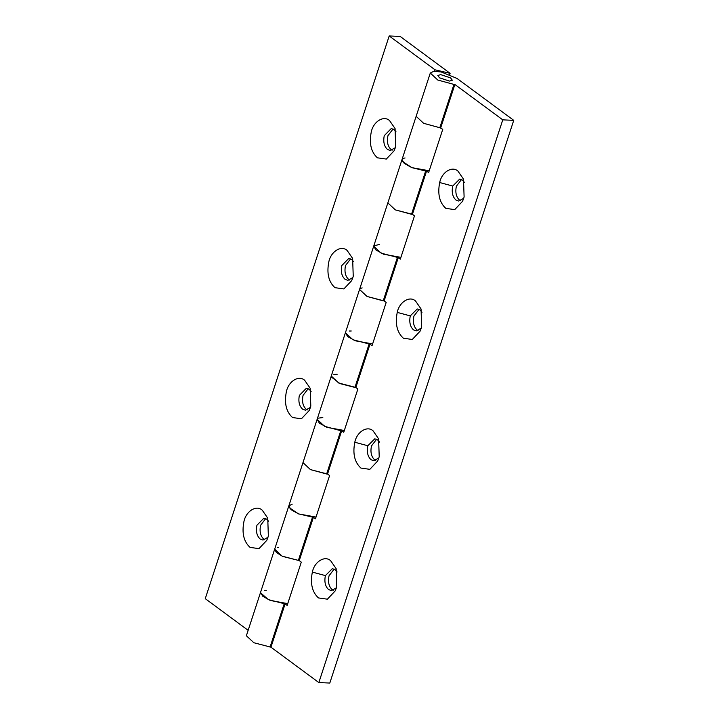 <?xml version="1.0" encoding="UTF-8"?>
<svg xmlns="http://www.w3.org/2000/svg" width="719" height="719" viewBox="0 0 719 719"><rect width="100%" height="100%" fill="white"/><g stroke="black" fill="none" stroke-linecap="round" stroke-linejoin="round"><path stroke-width="1.08" d="M439.498 77.805L437.799 75.486L440.684 74.623L450.633 77.922L452.332 80.24L449.447 81.094L439.498 77.805M395.306 147.692L390.3 150.505L387.532 149.48C384.144 146.397 383.056 141.787 384.252 135.666L391.271 128.539L394.039 129.573L396.007 131.784M371.265 131.99C373.251 121.754 383.622 115.058 389.554 120.585L395.082 128.584L395.684 146.406L395.243 147.898L394.093 150.801L386.31 159.079L377.394 157.812C371.058 152.042 369.018 143.441 371.265 131.99M392.143 150.217L391.181 149.642C387.757 146.478 386.678 141.814 387.954 135.648L393.077 128.998M352.858 277.552L347.852 280.365L345.084 279.332C341.705 276.249 340.608 271.647 341.813 265.527L348.823 258.4L351.591 259.424L353.568 261.644M328.817 261.851C330.812 251.605 341.183 244.909 347.115 250.446L352.634 258.436L353.236 276.267L352.795 277.75L351.654 280.662L343.862 288.93L334.946 287.672C328.619 281.902 326.579 273.292 328.817 261.851M349.695 280.068L348.742 279.493C345.309 276.339 344.239 271.674 345.515 265.509L350.638 258.849M310.419 407.403L305.413 410.216L302.645 409.192C299.257 406.109 298.169 401.499 299.365 395.378L306.384 388.251L309.152 389.285L311.12 391.496M286.378 391.702C288.364 381.465 298.736 374.77 304.667 380.297L310.195 388.296L310.797 406.118L310.356 407.61L309.206 410.513L301.423 418.791L292.507 417.523C286.171 411.753 284.131 403.152 286.378 391.702M307.256 409.929L306.294 409.354C302.87 406.19 301.791 401.526 303.067 395.36L308.19 388.709M267.971 537.264L262.965 540.077L260.197 539.052C256.818 535.961 255.721 531.359 256.926 525.238L263.936 518.111L266.704 519.136L268.681 521.356M243.93 521.563C245.925 511.317 256.297 504.621 262.228 510.157L267.747 518.147L268.349 535.979L267.908 537.461L266.767 540.373L258.975 548.642L250.059 547.384C243.732 541.614 241.692 533.004 243.93 521.563M264.808 539.78L263.855 539.214C260.422 536.05 259.343 531.386 260.629 525.221L265.751 518.561M248.145 630.338L205.266 598.657L389.195 35.95L400.159 36.435L450.103 73.329L435.031 69.815L389.195 35.95M434.555 71.28L435.031 69.815M287.735 603.636L270.371 600.509L262.777 596.267L260.521 592.456L260.862 591.899M316.027 517.069L298.673 513.941L291.069 509.699L288.822 505.888L292.166 504.208M327.54 474.046L341.687 430.753L340.779 430.717L326.633 474.001L310.446 469.597L302.969 462.605L310.464 469.606L327.54 474.046L329.599 475.556L315.443 518.839L313.394 517.329L299.248 560.613L282.145 556.164L274.667 549.172L246.374 635.749L253.852 642.741L270.955 647.181L285.101 603.897L287.151 605.416L301.297 562.132L299.248 560.613L282.666 556.416L276.411 552.543L274.676 549.172L331.351 375.821M277.273 547.599L278.541 547.447M344.32 430.492L326.965 427.365L319.362 423.123L317.115 419.321L324.593 426.313L340.779 430.717M372.622 343.925L355.258 340.797L347.663 336.555L345.408 332.744L402.011 159.573M354.952 387.433L339.952 383.587L331.243 376.918M333.859 374.455L337.139 374.293M400.914 257.357L383.56 254.22L375.956 249.978L373.709 246.177L381.187 253.169L398.281 257.618L384.135 300.901L367.032 296.453L359.563 289.46L367.058 296.462L383.263 300.866M360.327 288.535L362.151 287.888M429.207 170.78L411.852 167.653L404.249 163.411L402.002 159.609L430.295 73.032L433.71 71.343L441.08 71.927L456.942 78.389L513.734 120.343L502.77 119.857L318.841 682.565L329.805 683.05L513.734 120.343M398.281 257.618L400.33 259.128L414.486 215.844L412.427 214.325L395.351 209.894L387.856 202.893L395.333 209.885L411.52 214.289L425.666 171.005L411.789 167.626L402.37 161.398M439.857 127.721L423.653 123.326L416.148 116.316L423.626 123.308L439.812 127.721L453.959 84.429L437.772 80.025L430.295 73.032M449.708 74.533L450.103 73.329M463.728 198.237L458.713 201.05L455.945 200.026C452.584 196.88 451.505 192.216 452.718 186.032L459.684 179.085L462.452 180.11L464.447 182.419M460.564 200.763L459.603 200.188C456.17 197.024 455.1 192.359 456.376 186.194L461.499 179.543M452.718 186.032L439.686 182.536C441.673 172.299 452.044 165.604 457.976 171.131L463.494 179.121L464.106 196.952L463.656 198.435L462.515 201.347L454.723 209.624L445.807 208.357C439.48 202.587 437.44 193.986 439.686 182.536M421.28 328.098L416.274 330.911L413.506 329.877C410.136 326.741 409.057 322.076 410.279 315.893L417.245 308.945L420.013 309.97L422.008 312.28M418.116 330.614L417.164 330.039C413.731 326.884 412.652 322.22 413.928 316.054L419.051 309.395M410.279 315.893L397.239 312.397C399.225 302.151 409.605 295.455 415.528 300.991L421.055 308.981L421.658 326.812L421.217 328.295L420.067 331.207L412.284 339.476L403.368 338.218C397.041 332.448 394.992 323.838 397.239 312.397M378.841 457.949L373.826 460.762L371.058 459.738C367.697 456.592 366.618 451.927 367.831 445.744L374.797 438.797L377.565 439.821L379.56 442.131M375.678 460.475L374.716 459.899C371.283 456.736 370.213 452.071 371.489 445.906L376.612 439.255M367.831 445.744L354.8 442.248C356.786 432.011 367.157 425.315 373.089 430.843L378.607 438.842L379.21 456.664L378.769 458.156L377.628 461.059L369.836 469.336L360.92 468.069C354.593 462.299 352.553 453.698 354.8 442.248M336.393 587.809L331.387 590.623L328.619 589.589C325.249 586.452 324.17 581.788 325.392 575.604L332.358 568.657L335.126 569.682L337.121 571.991M333.23 590.326L332.268 589.751C328.844 586.596 327.765 581.932 329.041 575.766L334.164 569.106M325.392 575.604L312.352 572.108C314.338 561.863 324.709 555.167 330.641 560.703L336.168 568.693L336.771 586.524L336.33 588.007L335.18 590.919L327.397 599.188L318.481 597.929C312.154 592.159 310.105 583.549 312.352 572.108M450.552 77.868L452.332 80.24L449.447 81.094L439.579 77.859L437.799 75.486L440.684 74.623L450.552 77.868M412.427 214.325L426.574 171.041L425.666 171.005M401.93 160.184L402.002 159.609M403.503 158.324L405.049 157.955M373.826 245.907L379.389 244.424M355.842 387.469L338.739 383.029L331.261 376.037L345.408 332.744L352.885 339.736L369.988 344.185L355.842 387.469L357.891 388.988L343.745 432.272L341.687 430.753M349.281 331.019L351.249 331.001M318.355 418.134L322.822 417.568M285.101 603.897L268.331 599.61L260.467 592.699M264.367 590.73L266.354 590.712M313.394 517.329L298.457 513.851L289.11 507.551M369.988 344.185L372.038 345.704L386.184 302.42L384.135 300.901M426.574 171.041L428.632 172.56L442.778 129.276L439.812 127.721M453.959 84.429L454.875 84.474L502.77 119.857M270.955 647.181L318.841 682.565M440.729 127.757L454.875 84.474M383.218 300.857L397.364 257.573M354.925 387.433L369.072 344.149M270.038 647.145L284.185 603.861M298.331 560.568L312.477 517.285"/></g></svg>
